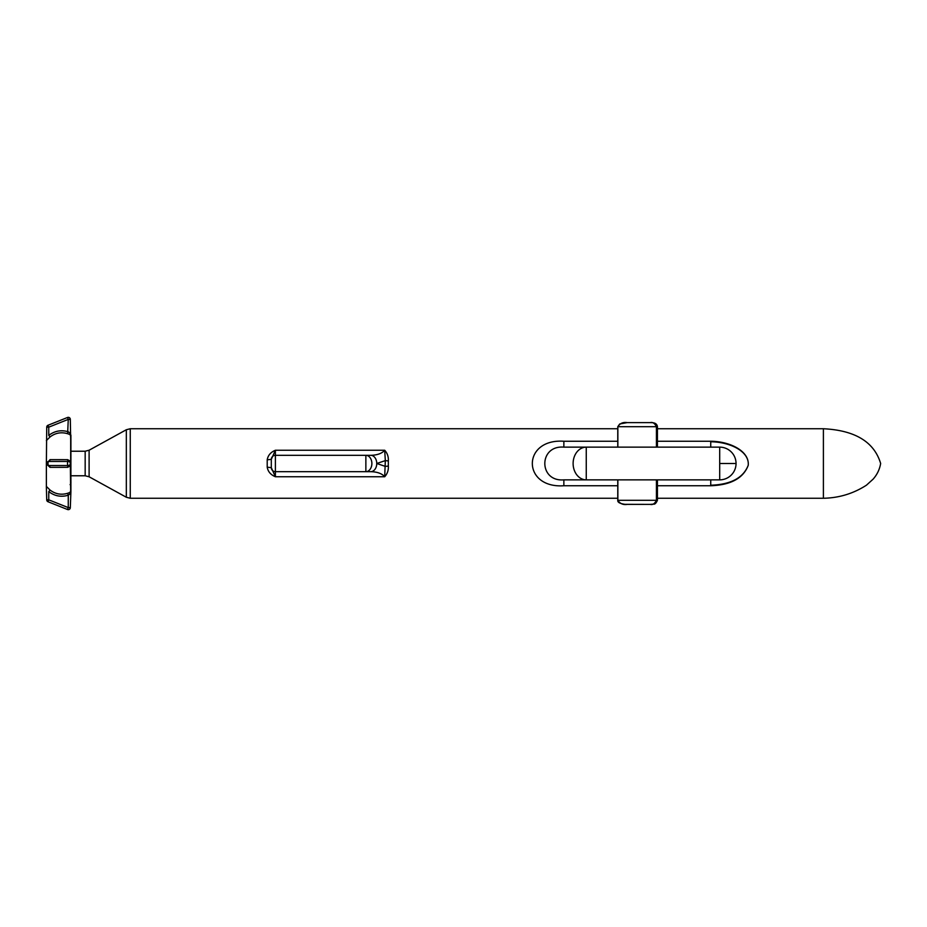 <?xml version="1.0" encoding="UTF-8"?>
<svg xmlns="http://www.w3.org/2000/svg" width="927" height="927" viewBox="0 0 927 927"><rect width="100%" height="100%" fill="white"/><g stroke="black" fill="none" stroke-linecap="round" stroke-linejoin="round"><path stroke-width="1.39" d="M67.636 433.709L70.695 434.833A2.039 1.645 112.9 0 1 69.954 433.036L68.262 431.773C61.159 429.688 54.658 430.893 48.76 435.389L50.035 436.965C55.353 432.909 61.217 431.82 67.636 433.709L68.262 419.386L67.509 417.486L48.007 425.261L48.76 427.162L68.262 419.386L70.313 419.386A2.039 2.039 0 0 0 67.509 417.486M67.636 467.335A2.039 0.637 90 0 1 68.262 465.539A2.039 0.753 -90 0 1 67.509 463.5A2.039 0.753 -90 0 1 68.262 461.461L48.76 461.461A2.039 0.753 90 0 0 48.007 463.5A2.039 0.753 90 0 0 48.76 465.539A2.039 1.286 -90 0 1 50.035 467.359L67.636 467.335L70.695 465.655L70.695 461.345L70.278 463.141M70.313 463.512L70.695 492.167A2.039 1.645 -112.9 0 0 69.954 493.964L68.262 495.227L67.636 493.291C61.217 495.18 55.353 494.091 50.035 490.035L46.373 486.397L46.373 463.917L50.035 467.359M46.721 499.838A2.039 2.039 0 0 0 48.007 501.739L48.76 499.838L48.76 491.611C46.211 486.745 46.211 486.745 48.76 491.611C54.658 496.107 61.159 497.312 68.262 495.227L68.262 507.614L48.76 499.838L46.721 499.838L46.35 486.374M48.76 491.611L50.035 490.035M69.954 493.964L68.262 495.227M70.695 492.167L67.636 493.291M48.007 425.261A2.039 2.039 0 0 0 46.721 427.162L46.373 463.917L50.035 459.641A2.039 1.286 90 0 1 48.76 461.461A2.039 2.039 0 0 0 46.721 463.5A2.039 2.039 0 0 0 48.76 465.539L48.517 465.528M47.81 465.308L46.732 463.233M46.756 463.094L47.126 462.272M48.76 461.461A2.039 2.039 0 0 0 46.721 463.5A2.039 2.039 0 0 0 48.76 465.539L68.262 465.539A2.039 2.039 0 0 0 70.313 463.5A2.039 2.039 0 0 0 68.262 461.461A2.039 0.637 90 0 1 67.636 459.665L50.035 459.641M70.695 434.833L70.695 461.345L67.636 459.665M46.373 440.603L50.035 436.965M48.76 435.389C46.211 440.255 46.211 440.255 48.76 435.389L48.76 427.162L46.721 427.162M617.869 447.138L617.869 426.698C619.943 423.349 623.048 421.982 627.173 422.608L650.325 422.608L627.173 422.608L619.734 423.975L617.776 426.698L617.776 447.138L563.859 447.138L563.859 441.252C521.82 438.344 521.82 488.656 563.859 485.748L617.776 485.748M710.742 479.862L710.731 485.748C730.858 485.041 743.35 478.228 748.228 465.331C749.619 451.136 730.024 441.379 710.731 441.252L710.731 447.138L657.428 447.138L657.428 426.698C657.069 424.068 655.122 422.712 651.577 422.642L650.325 422.608C652.747 421.982 654.786 423.349 656.432 426.698L617.869 426.698M627.139 504.392L650.325 504.392L625.041 504.334C619.885 503.628 617.463 502.283 617.776 500.302L617.776 479.862M627.173 504.392C623.048 505.018 619.943 503.651 617.869 500.302L617.869 479.862M656.432 479.862L656.432 500.302C654.786 503.651 652.747 505.018 650.325 504.392L653.442 504.103C654.752 504.543 656.073 503.28 657.428 500.302L617.869 500.302M89.108 450.221L126.327 429.746L126.327 497.254L89.108 476.779L89.108 450.221L85.168 451.229L85.168 475.771L70.904 475.771M823.396 428.737L823.396 498.262C839.051 497.961 853.408 493.593 866.455 485.18L873.049 479.213C877.093 474.694 879.619 469.456 880.65 463.5C874.184 441.912 855.1 430.325 823.396 428.737L657.428 428.737M388.332 460.916C388.61 456.837 387.405 453.28 384.705 450.255L385.319 460.615L384.705 476.745C387.405 473.72 388.61 470.163 388.332 466.084L388.332 460.916L385.319 460.615L376.756 463.5A8.181 6.014 -90 0 0 370.742 455.319L275.389 455.319L275.389 450.255C270.696 452.202 267.973 455.389 267.208 459.804L271.298 459.363L275.389 450.255L384.705 450.255C381.936 453.465 377.277 455.157 370.742 455.319L365.864 455.319L365.864 471.681A8.181 6.014 -90 0 0 371.878 463.5A8.181 6.014 -90 0 0 365.864 455.319M267.208 467.196C267.973 471.611 270.696 474.798 275.389 476.745L271.298 467.637A4.09 4.09 0 0 0 275.389 471.681L370.742 471.681C377.277 471.843 381.936 473.535 384.705 476.745L275.389 476.745L275.389 455.319A4.09 4.09 0 0 0 271.298 459.41L271.298 467.637L267.208 467.196L267.208 459.804M70.904 481.947L70.904 481.947C70.695 481.02 71.495 482.897 70.093 484.647M710.731 485.227C730.858 484.531 743.35 477.88 748.228 465.284C749.619 451.437 730.024 441.901 710.731 441.773M388.332 466.084L385.319 466.385L376.756 463.5A8.181 6.014 90 0 1 370.742 471.681L365.864 471.681M735.378 463.5L736.05 463.5A16.362 16.362 0 0 0 719.7 447.138L563.859 447.138C538.471 445.006 538.471 481.994 563.859 479.862L563.859 485.748M563.859 479.862L586.258 479.862A16.362 13.14 -90 0 1 573.118 463.5A16.362 13.14 -90 0 1 586.258 447.138L586.258 479.862L719.7 479.862A16.362 16.362 0 0 0 736.05 463.5L719.7 463.5L719.7 479.862M719.7 447.138L719.7 463.5M48.007 501.739L67.509 509.514L68.262 507.614L70.313 507.614L70.904 491.878L70.904 435.122L70.313 435.481M657.428 426.698L656.432 426.698L656.432 447.138M126.327 497.254L130.267 498.262L130.267 428.737L126.327 429.746M710.731 441.252L657.428 441.252M617.776 441.252L563.859 441.252M657.428 485.748L710.731 485.748M271.298 459.41A4.09 4.09 0 0 1 275.389 455.319M70.313 491.519L70.904 491.878M85.168 451.229L70.904 451.229L70.313 419.386M67.509 509.514A2.039 2.039 0 0 0 70.313 507.614M657.428 479.862L657.428 500.302M89.108 476.779L85.168 475.771M130.267 498.262L617.776 498.262M657.428 498.262L823.396 498.262M130.267 428.737L617.776 428.737"/></g></svg>

